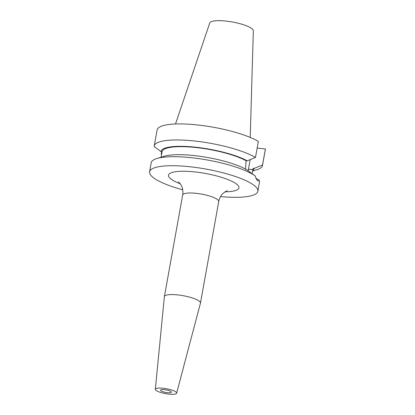 <?xml version="1.0" encoding="UTF-8"?>
<svg xmlns="http://www.w3.org/2000/svg" width="415" height="415" viewBox="0 0 415 415"><rect width="100%" height="100%" fill="white"/><g stroke="black" fill="none" stroke-linecap="round" stroke-linejoin="round"><path stroke-width="0.62" d="M171.271 391.76A5.54 1.276 10.2 0 1 171.447 392.17A5.54 1.276 10.2 0 1 166.576 392.58A5.54 1.276 10.2 0 1 160.709 390.624A5.54 1.276 10.2 0 1 160.538 390.209A5.54 1.276 10.2 0 1 165.403 389.804A5.54 1.276 10.2 0 1 171.271 391.76M155.677 390.079A10.821 2.49 10.2 0 1 155.329 389.322A10.821 2.49 10.2 0 1 164.745 388.466A10.821 2.49 10.2 0 1 176.302 392.3A10.821 2.49 10.2 0 1 176.634 393.15A10.821 2.49 10.2 0 1 167.038 393.887A10.821 2.49 10.2 0 1 155.677 390.079M155.329 389.322L164.376 296.668A18.327 4.217 10.2 0 1 164.387 296.59A18.327 4.217 10.2 0 1 180.484 295.252A18.327 4.217 10.2 0 1 199.89 301.721A18.327 4.217 10.2 0 1 200.466 303.085A18.327 4.217 10.2 0 1 200.45 303.158L176.634 393.15M182.714 189.785A54.988 12.652 10.2 0 1 151.33 175.872A54.988 12.652 10.2 0 1 149.597 171.779L151.221 162.753A54.988 12.652 10.2 0 1 156.88 158.509L164.293 156.248A47.429 10.909 10.2 0 1 204.911 157.036A47.429 10.909 10.2 0 1 246.78 169.787L255.199 175.95C255.863 178.17 256.569 179.679 257.305 180.478L258.125 180.976L259.162 180.203A54.988 12.652 10.2 0 1 259.463 182.226L257.834 191.258A54.988 12.652 10.2 0 1 220.521 196.585M154.23 146.033L157.119 129.983A54.988 12.652 10.2 0 1 198.515 125.071A54.988 12.652 10.2 0 1 258.363 141.406L255.474 157.456A54.988 12.652 10.2 0 0 195.626 141.121A54.988 12.652 10.2 0 0 154.23 146.033A54.988 12.652 10.2 0 0 154.183 146.537L160.921 151.527L162.089 151.651A46.262 10.645 10.2 0 1 196.01 147.532A46.262 10.645 10.2 0 1 246.064 160.704L245.566 169.092M175.498 123.986L209.762 22.934A22.151 5.094 10.2 0 1 229.542 21.539A22.151 5.094 10.2 0 1 252.616 29.299A22.151 5.094 10.2 0 1 253.332 30.772L250.219 137.432M149.597 171.779A54.988 12.652 10.2 0 1 197.888 167.759A54.988 12.652 10.2 0 1 256.102 187.165A54.988 12.652 10.2 0 1 257.834 191.258M156.88 158.509A54.988 12.652 10.2 0 1 207.007 159.936A54.988 12.652 10.2 0 1 255.199 175.95M259.162 180.203L256.029 178.305M162.089 151.651L161.082 157.228M252.263 172.941L253.103 168.246L254.276 168.376A47.429 10.909 10.2 0 1 252.699 170.513M160.921 151.527A47.429 10.909 10.2 0 1 195.719 147.216A47.429 10.909 10.2 0 1 247.236 160.828L246.064 160.704M255.474 157.456L247.236 160.828M254.276 168.376L262.513 165.004A54.988 12.652 10.2 0 1 262.472 165.507A54.988 12.652 10.2 0 1 256.807 169.751L252.605 171.032M161.601 154.364L161.222 154.084L161.668 151.605M262.513 165.004L265.403 148.949A54.988 12.652 10.2 0 1 265.356 149.457L262.472 165.507M265.403 148.949L257.165 148.062M248.134 170.762A14.053 4.02 96.2 0 0 248.445 169.196L250.167 159.635M227.181 190.63L222.912 193.432C220.796 195.532 219.405 198.22 218.747 201.488A18.327 4.217 -169.8 0 0 218.171 200.123A18.327 4.217 -169.8 0 0 198.764 193.655A18.327 4.217 -169.8 0 0 182.667 194.993C183.181 191.797 182.844 188.872 181.666 186.205L180.836 184.602L178.549 181.884M180.297 183.783A35.789 8.233 10.2 0 1 169.626 177.843A35.789 8.233 10.2 0 1 194.754 171.909A35.789 8.233 10.2 0 1 237.811 185.194A35.789 8.233 10.2 0 1 224.878 191.803M252.849 169.668L248.445 169.196M164.387 296.59L182.667 194.993M200.466 303.085L218.747 201.488"/></g></svg>
